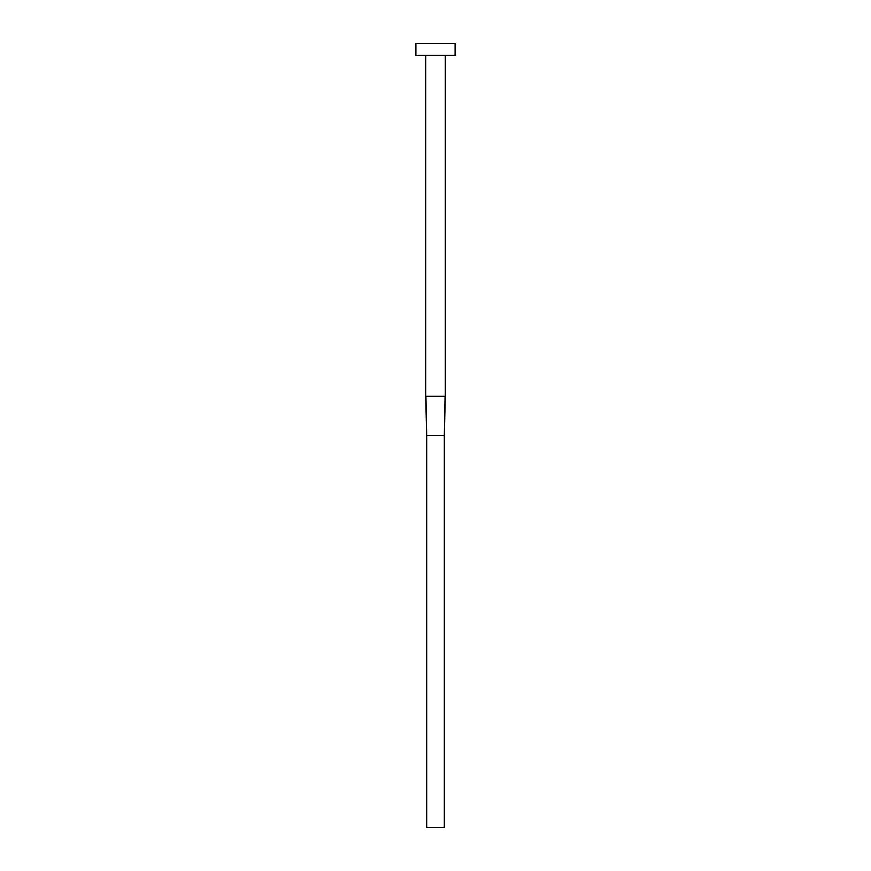 <?xml version="1.0" encoding="UTF-8"?>
<svg xmlns="http://www.w3.org/2000/svg" width="871" height="871" viewBox="0 0 871 871"><rect width="100%" height="100%" fill="white"/><g stroke="black" fill="none" stroke-linecap="round" stroke-linejoin="round"><path stroke-width="1.31" d="M425.93 396.305L445.299 396.305L445.299 55.309L445.299 396.305L444.319 435.5L445.07 396.305L425.701 396.305L426.681 435.5L425.93 396.305M425.701 55.309L425.701 396.305L425.701 55.309M415.903 43.55L415.903 55.309L455.098 55.309L455.098 43.55L415.903 43.55L415.903 55.309L455.098 55.309L455.098 43.55L415.903 43.55M426.681 435.5L444.319 435.5L444.319 827.45L426.681 827.45L426.681 435.5L444.319 435.5L444.319 827.45L426.681 827.45L426.681 435.5L425.701 396.305M445.299 396.305L444.319 435.5"/></g></svg>
